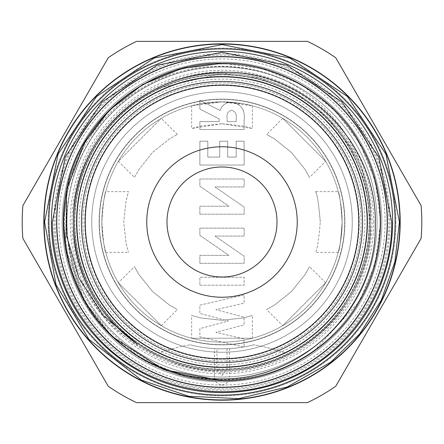 <?xml version="1.0" encoding="UTF-8"?>
<svg xmlns="http://www.w3.org/2000/svg" width="444" height="444" viewBox="0 0 444 444"><rect width="100%" height="100%" fill="white"/><g stroke="black" fill="none" stroke-linecap="round" stroke-linejoin="round"><path stroke-width="0.33" stroke-dasharray="2.22 1.67" d="M99.339 222A122.661 122.661 0 0 1 222 99.339A122.661 122.661 0 0 1 344.661 222A122.661 122.661 0 0 1 222 344.661A122.661 122.661 0 0 1 99.339 222A122.661 122.661 0 0 0 222 344.661A122.661 122.661 0 0 0 344.661 222A122.661 122.661 0 0 0 222 99.339A122.661 122.661 0 0 0 99.339 222M381.84 222A159.84 159.84 0 0 0 222 62.16A159.84 159.84 0 0 0 62.16 222A159.84 159.84 0 0 0 222 381.84A159.84 159.84 0 0 0 381.84 222M361.1 222A139.1 139.1 0 0 1 222 361.1A139.1 139.1 0 0 1 82.9 222A139.1 139.1 0 0 1 222 82.9A139.1 139.1 0 0 1 361.1 222A139.1 139.1 0 0 1 222 361.1A139.1 139.1 0 0 1 82.9 222A139.1 139.1 0 0 1 222 82.9A139.1 139.1 0 0 1 361.1 222A139.1 139.1 0 0 1 222 361.1A139.1 139.1 0 0 1 82.9 222A139.1 139.1 0 0 1 222 82.9A139.1 139.1 0 0 1 361.1 222A139.1 139.1 0 0 1 222 361.1A139.1 139.1 0 0 1 82.9 222A139.1 139.1 0 0 1 222 82.9A139.1 139.1 0 0 1 361.1 222M99.151 222A122.849 122.849 0 0 1 222 99.151A122.849 122.849 0 0 1 344.849 222A122.849 122.849 0 0 1 222 344.849A122.849 122.849 0 0 1 99.151 222A122.849 122.849 0 0 1 222 99.151A122.849 122.849 0 0 1 344.849 222A122.849 122.849 0 0 1 222 344.849A122.849 122.849 0 0 1 99.151 222A122.849 122.849 0 0 0 222 344.849A122.849 122.849 0 0 0 344.849 222A122.849 122.849 0 0 1 222 344.849A122.849 122.849 0 0 1 99.151 222A122.849 122.849 0 0 0 222 344.849A122.849 122.849 0 0 0 344.849 222A122.849 122.849 0 0 0 222 99.151A122.849 122.849 0 0 0 99.151 222A122.849 122.849 0 0 0 222 344.849A122.849 122.849 0 0 0 344.849 222A122.849 122.849 0 0 0 222 99.151A122.849 122.849 0 0 0 99.151 222A122.849 122.849 0 0 1 222 99.151A122.849 122.849 0 0 1 344.849 222A122.849 122.849 0 0 0 222 99.151A122.849 122.849 0 0 0 99.151 222M51.288 222A170.712 170.712 0 0 1 222 51.288A170.712 170.712 0 0 1 392.712 222A170.712 170.712 0 0 0 222 51.288A170.712 170.712 0 0 0 51.288 222A170.712 170.712 0 0 1 222 51.288A170.712 170.712 0 0 1 392.712 222A170.712 170.712 0 0 1 222 392.712A170.712 170.712 0 0 1 51.288 222A170.712 170.712 0 0 1 222 51.288A170.712 170.712 0 0 1 392.712 222A170.712 170.712 0 0 1 222 392.712A170.712 170.712 0 0 1 51.288 222A170.712 170.712 0 0 1 222 51.288A170.712 170.712 0 0 1 392.712 222A170.712 170.712 0 0 1 222 392.712A170.712 170.712 0 0 1 51.288 222A170.712 170.712 0 0 1 222 51.288A170.712 170.712 0 0 1 392.712 222A170.712 170.712 0 0 1 222 392.712A170.712 170.712 0 0 1 51.288 222A170.712 170.712 0 0 0 222 392.712A170.712 170.712 0 0 0 392.712 222A170.712 170.712 0 0 1 222 392.712A170.712 170.712 0 0 1 51.288 222A170.712 170.712 0 0 0 222 392.712A170.712 170.712 0 0 0 392.712 222M222 84.793A137.207 137.207 0 0 1 359.207 222A137.207 137.207 0 0 1 222 359.207A137.207 137.207 0 0 1 84.793 222A137.207 137.207 0 0 1 222 84.793A137.207 137.207 0 0 1 359.207 222A137.207 137.207 0 0 1 222 359.207A137.207 137.207 0 0 1 84.793 222A137.207 137.207 0 0 1 222 84.793M373.748 222A151.748 151.748 0 0 0 222 70.252A151.748 151.748 0 0 0 70.252 222A151.748 151.748 0 0 0 222 373.748A151.748 151.748 0 0 0 373.748 222M315.484 191.653C317.116 193.434 318.72 203.552 320.285 222C318.714 203.541 317.116 193.423 315.484 191.653L338.234 191.653C339.555 193.44 340.853 203.557 342.135 222C340.853 240.432 339.555 250.549 338.234 252.347C339.555 250.549 340.853 240.432 342.135 222A120.135 120.135 0 0 0 222 101.865A120.135 120.135 0 0 0 101.865 222A120.135 120.135 0 0 0 222 342.135A120.135 120.135 0 0 0 342.135 222C340.848 203.552 339.549 193.434 338.234 191.653M91.753 222A130.247 130.247 0 0 0 222 352.247A130.247 130.247 0 0 0 352.247 222A130.247 130.247 0 0 0 222 91.753A130.247 130.247 0 0 0 91.753 222A130.247 130.247 0 0 0 222 352.247A130.247 130.247 0 0 0 352.247 222A130.247 130.247 0 0 0 222 91.753A130.247 130.247 0 0 0 91.753 222M118.348 282.734L161.266 325.652L118.348 282.734L134.438 266.644L139.005 274.653L152.492 291.492L169.364 305L177.356 309.562L169.358 305L152.503 291.497L139.005 274.647L134.438 266.644M191.653 338.234L252.347 338.234L191.653 338.234L191.653 315.484L200.544 317.915L221.989 320.285L243.473 317.91L252.347 315.484L243.467 317.915L222 320.285L200.544 317.915L191.653 315.484M282.734 325.652L325.652 282.734L282.734 325.652L266.644 309.562L274.653 304.995L291.492 291.508L305 274.636L309.562 266.644L305 274.642L291.497 291.497L274.647 304.995L266.644 309.562M105.766 191.653C104.445 193.445 103.147 203.563 101.865 222C103.147 240.443 104.445 250.555 105.766 252.347C104.451 250.571 103.152 240.454 101.865 222C103.152 203.552 104.451 193.434 105.766 191.653L128.516 191.653L126.085 200.544L123.715 221.989L126.09 243.473L128.516 252.347L126.085 243.467L123.715 222L126.085 200.544L128.516 191.653M81.446 222A140.554 140.554 0 0 0 222 362.554A140.554 140.554 0 0 0 362.554 222A140.554 140.554 0 0 0 222 81.446A140.554 140.554 0 0 0 81.446 222A140.554 140.554 0 0 0 222 362.554A140.554 140.554 0 0 0 362.554 222A140.554 140.554 0 0 0 222 81.446A140.554 140.554 0 0 0 81.446 222A140.554 140.554 0 0 0 222 362.554A140.554 140.554 0 0 0 362.554 222A140.554 140.554 0 0 0 222 81.446A140.554 140.554 0 0 0 81.446 222M395.876 222A173.876 173.876 0 0 1 222 395.876A173.876 173.876 0 0 1 48.124 222A173.876 173.876 0 0 1 222 48.124A173.876 173.876 0 0 1 395.876 222A173.876 173.876 0 0 1 222 395.876A173.876 173.876 0 0 1 48.124 222A173.876 173.876 0 0 1 222 48.124A173.876 173.876 0 0 1 395.876 222M387.212 222A165.212 165.212 0 0 1 222 387.212A165.212 165.212 0 0 1 56.788 222A165.212 165.212 0 0 1 222 56.788A165.212 165.212 0 0 1 387.212 222M229.587 348.601L229.587 376.851A155.034 155.034 0 0 0 376.989 218.204A155.034 155.034 0 0 0 222 66.966A155.034 155.034 0 0 0 66.966 222A155.034 155.034 0 0 0 222 377.034A155.034 155.034 0 0 0 377.034 222A155.034 155.034 0 0 1 222 377.034A155.034 155.034 0 0 1 66.966 222A155.034 155.034 0 0 0 222 377.034A155.034 155.034 0 0 0 377.034 222A155.034 155.034 0 0 0 222 66.966A155.034 155.034 0 0 1 377.034 222A155.034 155.034 0 0 1 222 377.034L229.587 376.851C229.293 381.585 226.767 384.288 222 384.948C217.238 384.288 214.713 381.59 214.413 376.851L222 377.034A155.034 155.034 0 0 0 377.034 222A155.034 155.034 0 0 0 222 66.966A155.034 155.034 0 0 1 377.034 222A155.034 155.034 0 0 0 222 66.966A155.034 155.034 0 0 1 377.034 222A155.034 155.034 0 0 1 222 377.034A155.034 155.034 0 0 0 377.034 222A155.034 155.034 0 0 0 222 66.966A155.034 155.034 0 0 0 66.966 222A155.034 155.034 0 0 0 222 377.034A155.034 155.034 0 0 0 377.034 222A155.034 155.034 0 0 0 222 66.966A155.034 155.034 0 0 0 66.966 222A155.034 155.034 0 0 0 222 377.034A155.034 155.034 0 0 0 377.034 222A155.034 155.034 0 0 0 222 66.966A155.034 155.034 0 0 0 66.966 222A155.034 155.034 0 0 0 222 377.034A155.034 155.034 0 0 1 66.966 222A155.034 155.034 0 0 1 222 66.966A155.034 155.034 0 0 0 66.966 222A155.034 155.034 0 0 0 222 377.034A155.034 155.034 0 0 1 66.966 222A155.034 155.034 0 0 1 222 66.966A155.034 155.034 0 0 0 66.966 222A155.034 155.034 0 0 1 222 66.966A155.034 155.034 0 0 0 67.011 218.204A155.034 155.034 0 0 0 214.413 376.851L214.413 348.601M222 369.508A147.508 147.508 0 0 1 74.492 222A147.508 147.508 0 0 0 222 369.508A147.508 147.508 0 0 0 369.508 222A147.508 147.508 0 0 1 222 369.508A147.508 147.508 0 0 0 369.508 222A147.508 147.508 0 0 0 222 74.492A147.508 147.508 0 0 0 74.492 222A147.508 147.508 0 0 0 222 369.508A147.508 147.508 0 0 1 74.492 222A147.508 147.508 0 0 1 222 74.492A147.508 147.508 0 0 1 369.508 222A147.508 147.508 0 0 1 222 369.508A147.508 147.508 0 0 1 74.492 222A147.508 147.508 0 0 1 222 74.492A147.508 147.508 0 0 1 369.508 222A147.508 147.508 0 0 0 222 74.492A147.508 147.508 0 0 1 369.508 222A147.508 147.508 0 0 1 222 369.508A147.508 147.508 0 0 0 369.508 222A147.508 147.508 0 0 0 222 74.492A147.508 147.508 0 0 0 74.492 222A147.508 147.508 0 0 0 222 369.508A147.508 147.508 0 0 0 369.508 222A147.508 147.508 0 0 0 222 74.492A147.508 147.508 0 0 0 74.492 222A147.508 147.508 0 0 1 222 74.492M400.238 222A178.238 178.238 0 0 1 222 400.238A178.238 178.238 0 0 1 43.762 222A178.238 178.238 0 0 1 222 43.762A178.238 178.238 0 0 1 400.238 222M421.128 238.384A199.8 199.8 0 0 0 421.128 205.616L335.753 57.742A199.8 199.8 0 0 0 307.37 41.359L136.63 41.359A199.8 199.8 0 0 0 108.247 57.742L22.872 205.616A199.8 199.8 0 0 0 22.872 238.384L108.247 386.258A199.8 199.8 0 0 0 136.63 402.641L307.37 402.641A199.8 199.8 0 0 0 335.753 386.258L421.128 238.384M222 56.405A165.595 165.595 0 0 0 56.405 222A165.595 165.595 0 0 0 222 387.595A165.595 165.595 0 0 1 56.405 222A165.595 165.595 0 0 1 222 56.405A165.595 165.595 0 0 1 387.595 222A165.595 165.595 0 0 1 222 387.595A165.595 165.595 0 0 0 387.595 222A165.595 165.595 0 0 0 222 56.405A165.595 165.595 0 0 1 387.595 222A165.595 165.595 0 0 1 222 387.595M222 385.065A163.065 163.065 0 0 0 385.065 222A163.065 163.065 0 0 0 222 58.935A163.065 163.065 0 0 0 58.935 222A163.065 163.065 0 0 0 222 385.065M369.741 206.205C363.825 148.845 335.42 106.754 284.537 79.931A155.222 155.222 0 0 0 67.893 240.57C78.66 297.13 110.684 336.535 163.969 358.785A148.585 148.585 0 0 0 369.741 206.205C364.53 133.244 295.021 71.911 222 73.415C143.151 71.928 70.807 142.063 73.415 222C70.807 301.937 143.151 372.072 222 370.585C300.849 372.072 373.193 301.937 370.585 222C373.193 142.063 300.849 71.928 222 73.415C143.151 71.928 70.807 142.063 73.415 222C70.807 301.937 143.151 372.072 222 370.585C300.849 372.072 373.193 301.937 370.585 222C373.193 142.063 300.849 71.928 222 73.415C143.151 71.928 70.807 142.063 73.415 222C70.807 301.937 143.151 372.072 222 370.585C300.849 372.072 373.193 301.937 370.585 222C373.193 142.063 300.849 71.928 222 73.415C143.151 71.928 70.807 142.063 73.415 222C70.807 301.937 143.151 372.072 222 370.585C300.849 372.072 373.193 301.937 370.585 222C373.193 142.063 300.849 71.928 222 73.415C143.151 71.928 70.807 142.063 73.415 222C70.807 301.937 143.151 372.072 222 370.585C300.849 372.072 373.193 301.937 370.585 222C373.193 142.063 300.849 71.928 222 73.415C143.151 71.928 70.807 142.063 73.415 222C70.807 301.937 143.151 372.072 222 370.585C300.849 372.072 373.193 301.937 370.585 222C373.193 142.063 300.849 71.928 222 73.415C143.151 71.928 70.807 142.063 73.415 222C70.807 301.937 143.151 372.072 222 370.585C300.849 372.072 373.193 301.937 370.585 222C373.193 142.063 300.849 71.928 222 73.415C143.151 71.928 70.807 142.063 73.415 222C70.807 301.937 143.151 372.072 222 370.585C300.849 372.072 373.193 301.937 370.585 222C373.193 142.063 300.849 71.928 222 73.415C143.151 71.928 70.807 142.063 73.415 222C74.792 273.587 96.159 314.33 137.518 344.228M163.969 358.785C229.326 389.299 315.923 359.535 350.677 296.292C363.586 274.137 370.218 249.373 370.585 222L365.345 182.889L350.677 147.708L327.544 117.416L296.292 93.323L259.801 78.305L222 73.415L156.277 88.739M222 399.922A177.922 177.922 0 0 0 399.922 222A177.922 177.922 0 0 0 222 44.078A177.922 177.922 0 0 0 44.078 222A177.922 177.922 0 0 0 222 399.922A177.922 177.922 0 0 0 399.922 222A177.922 177.922 0 0 0 222 44.078A177.922 177.922 0 0 0 44.078 222A177.922 177.922 0 0 0 222 399.922A177.922 177.922 0 0 0 399.922 222A177.922 177.922 0 0 0 222 44.078A177.922 177.922 0 0 0 44.078 222A177.922 177.922 0 0 0 222 399.922M222 395.116A173.116 173.116 0 0 0 395.116 222A173.116 173.116 0 0 0 222 48.884A173.116 173.116 0 0 0 48.884 222A173.116 173.116 0 0 0 222 395.116A173.116 173.116 0 0 0 395.116 222A173.116 173.116 0 0 0 222 48.884A173.116 173.116 0 0 0 48.884 222A173.116 173.116 0 0 0 222 395.116A173.116 173.116 0 0 0 395.116 222A173.116 173.116 0 0 0 222 48.884A173.116 173.116 0 0 0 48.884 222A173.116 173.116 0 0 0 222 395.116A173.116 173.116 0 0 0 395.116 222A173.116 173.116 0 0 0 222 48.884A173.116 173.116 0 0 0 48.884 222A173.116 173.116 0 0 0 222 395.116A173.116 173.116 0 0 0 395.116 222A173.116 173.116 0 0 0 222 48.884A173.116 173.116 0 0 0 48.884 222A173.116 173.116 0 0 0 222 395.116M227.056 348.729L227.051 369.108A147.197 147.197 0 0 0 369.175 219.475A147.197 147.197 0 0 0 222 74.803A147.197 147.197 0 0 0 74.803 222A147.197 147.197 0 0 0 222 369.197A147.197 147.197 0 0 0 369.197 222A147.197 147.197 0 0 0 222 74.803A147.197 147.197 0 0 0 74.825 219.475A147.197 147.197 0 0 0 216.95 369.108L227.051 369.108L222 375.657L216.95 369.108L216.944 348.729M284.537 79.931C264.513 71.023 243.667 66.489 222 66.328C148.984 64.452 80.453 120.69 67.627 192.407C52.12 263.819 93.59 341.514 161.555 368.742A158.702 158.702 0 0 0 222 380.702C275.419 382.267 334.088 348.396 359.44 301.348C387.507 255.872 387.507 188.128 359.44 142.652C334.088 95.604 275.419 61.733 222 63.298C168.581 61.733 109.912 95.604 84.56 142.652C56.493 188.128 56.493 255.872 84.56 301.348C109.912 348.396 168.581 382.267 222 380.702A158.702 158.702 0 0 0 313.825 351.443L359.44 301.348L375.108 263.775L380.702 222L375.108 180.225L359.44 142.652L334.732 110.295L301.348 84.56L262.376 68.52L222 63.298C168.581 61.733 109.912 95.604 84.56 142.652C56.493 188.128 56.493 255.872 84.56 301.348C109.912 348.396 168.581 382.267 222 380.702C275.419 382.267 334.088 348.396 359.44 301.348C387.507 255.872 387.507 188.128 359.44 142.652C334.088 95.604 275.419 61.733 222 63.298C168.581 61.733 109.912 95.604 84.56 142.652C56.493 188.128 56.493 255.872 84.56 301.348C109.912 348.396 168.581 382.267 222 380.702C275.419 382.267 334.088 348.396 359.44 301.348C387.507 255.872 387.507 188.128 359.44 142.652C334.088 95.604 275.419 61.733 222 63.298C168.581 61.733 109.912 95.604 84.56 142.652C47.963 202.42 60.517 290.67 112.16 336.546L84.56 301.348L65.501 248.363L66.483 190.371L65.501 248.363L84.56 301.348L112.16 336.546M313.825 351.443C286.041 370.368 255.433 379.775 222 379.659C145.416 380.441 74.775 317.499 67.893 240.57M285.203 352.974A189.682 189.682 0 0 0 253.707 344.805A189.682 189.682 0 0 1 285.203 352.974A145.427 145.427 0 0 1 158.797 352.974A189.682 189.682 0 0 1 190.293 344.805A189.682 189.682 0 0 0 158.797 352.974A145.427 145.427 0 0 1 222 76.573A145.427 145.427 0 0 1 285.203 352.974A145.427 145.427 0 0 1 158.797 352.974M222 364.896A142.896 142.896 0 0 0 364.896 222A142.896 142.896 0 0 0 222 79.104A142.896 142.896 0 0 0 79.104 222A142.896 142.896 0 0 0 222 364.896M84.56 142.652L68.892 180.225L63.298 222L68.892 263.775L84.56 301.348L109.268 333.705L142.652 359.44L181.624 375.48L222 380.702C201.731 380.786 181.579 376.801 161.555 368.742M222 381.84A159.84 159.84 0 0 0 381.84 222A159.84 159.84 0 0 0 222 62.16A159.84 159.84 0 0 1 381.84 222A159.84 159.84 0 0 1 222 381.84A159.84 159.84 0 0 0 381.84 222A159.84 159.84 0 0 0 222 62.16A159.84 159.84 0 0 0 62.16 222A159.84 159.84 0 0 0 222 381.84A159.84 159.84 0 0 0 381.84 222A159.84 159.84 0 0 0 222 62.16A159.84 159.84 0 0 0 62.16 222A159.84 159.84 0 0 0 222 381.84A159.84 159.84 0 0 1 62.16 222A159.84 159.84 0 0 1 222 62.16A159.84 159.84 0 0 0 62.16 222A159.84 159.84 0 0 0 222 381.84M166.994 222A55.006 55.006 0 0 1 222 166.994A55.006 55.006 0 0 1 277.006 222A55.006 55.006 0 0 1 222 277.006A55.006 55.006 0 0 1 166.994 222M105.766 252.347L128.516 252.347M161.266 325.652L177.356 309.562M252.347 338.234L252.347 315.484M325.652 282.734L309.562 266.644M134.438 177.356L139.005 169.347L152.492 152.508L169.364 139L177.356 134.438L169.358 139L152.503 152.503L139.005 169.353L134.438 177.356L118.348 161.266L161.266 118.348L118.348 161.266M177.356 134.438L161.266 118.348M338.234 252.347L315.484 252.347C317.116 250.549 318.72 240.437 320.285 222C318.72 240.443 317.116 250.56 315.484 252.347M325.652 161.266L282.734 118.348L325.652 161.266L309.562 177.356L304.995 169.347L291.508 152.508L274.636 139L266.644 134.438L274.642 139L291.497 152.503L304.995 169.353L309.562 177.356M282.734 118.348L266.644 134.438M222 123.715L243.473 126.09L252.347 128.516L222 123.715L191.653 128.516L200.533 126.085L222 123.715M222 101.865L252.347 105.766L243.467 103.802L222 101.865L200.527 103.802L191.653 105.766L222 101.865M222 348.829C215.357 348.718 215.357 348.718 222 348.829C215.357 348.718 215.357 348.718 222 348.829C211.683 348.562 211.683 348.562 222 348.829C211.683 348.562 211.683 348.562 222 348.829C232.317 348.562 232.317 348.562 222 348.829C232.317 348.562 232.317 348.562 222 348.829C228.643 348.718 228.643 348.718 222 348.829C228.643 348.718 228.643 348.718 222 348.829M222 63.93A158.07 158.07 0 0 1 380.07 222A158.07 158.07 0 0 1 222 380.07A158.07 158.07 0 0 1 63.93 222A158.07 158.07 0 0 1 222 63.93A158.07 158.07 0 0 1 380.07 222A158.07 158.07 0 0 1 222 380.07A158.07 158.07 0 0 1 63.93 222A158.07 158.07 0 0 1 222 63.93M253.707 344.805A126.829 126.829 0 0 1 190.293 344.805A126.829 126.829 0 0 0 253.707 344.805M101.865 222A120.135 120.135 0 0 0 222 342.135A120.135 120.135 0 0 0 342.135 222A120.135 120.135 0 0 0 222 101.865A120.135 120.135 0 0 0 101.865 222A120.135 120.135 0 0 0 222 342.135A120.135 120.135 0 0 0 342.135 222M199.872 129.509L244.128 129.509L244.128 120.252C245.338 109.89 241.148 103.896 231.557 102.27C225.841 102.359 222.011 105.1 220.069 110.501L199.872 100.288L199.872 109.119L219.164 118.87L219.164 121.567L199.872 121.567L199.872 129.509L244.128 129.509L244.128 120.252C245.338 109.89 241.148 103.896 231.557 102.27C225.841 102.359 222.011 105.1 220.069 110.501L199.872 100.288L199.872 109.119L219.164 118.87L219.164 121.567L199.872 121.567L199.872 129.509M199.872 165.029L244.128 165.029L244.128 141.198L236.186 141.198L236.186 157.087L227.672 157.087L227.672 141.198L219.73 141.198L219.73 157.087L207.814 157.087L207.814 141.198L199.872 141.198L199.872 165.029L244.128 165.029L244.128 141.198L236.186 141.198L236.186 157.087L227.672 157.087L227.672 141.198L219.73 141.198L219.73 157.087L207.814 157.087L207.814 141.198L199.872 141.198L199.872 165.029M199.872 214.169L244.128 214.169L244.128 207.015L215.007 186.935L244.128 186.935L244.128 178.988L199.872 178.988L199.872 186.197L228.904 206.227L199.872 206.227L199.872 214.169L244.128 214.169L244.128 207.015L215.007 186.935L244.128 186.935L244.128 178.988L199.872 178.988L199.872 186.197L228.904 206.227L199.872 206.227L199.872 214.169M199.872 263.309L244.128 263.309L244.128 256.155L215.007 236.075L244.128 236.075L244.128 228.127L199.872 228.127L199.872 235.337L228.904 255.367L199.872 255.367L199.872 263.309L244.128 263.309L244.128 256.155L215.007 236.075L244.128 236.075L244.128 228.127L199.872 228.127L199.872 235.337L228.904 255.367L199.872 255.367L199.872 263.309M199.872 285.209L244.128 285.209L244.128 277.267L199.872 277.267L199.872 285.209L244.128 285.209L244.128 277.267L199.872 277.267L199.872 285.209M199.872 336.863L244.128 347.119L244.128 338.916L215.873 332.367L244.128 324.858L244.128 317.133L215.873 309.668L244.128 303.135L244.128 294.916L199.872 305.156L199.872 313.453L228.482 321.018L199.872 328.621L199.872 336.863L244.128 347.119L244.128 338.916L215.873 332.367L244.128 324.858L244.128 317.133L215.873 309.668L244.128 303.135L244.128 294.916L199.872 305.156L199.872 313.453L228.482 321.018L199.872 328.621L199.872 336.863M227.106 121.567L227.106 118.47C226.407 114.036 227.927 111.283 231.663 110.217C235.437 111.505 236.946 114.386 236.186 118.859L236.186 121.567L227.106 121.567L227.106 118.47C226.407 114.036 227.927 111.283 231.663 110.217C235.437 111.505 236.946 114.386 236.186 118.859L236.186 121.567L227.106 121.567M55.078 222A166.922 166.922 0 0 1 222 55.078A166.922 166.922 0 0 1 388.922 222A166.922 166.922 0 0 1 222 388.922A166.922 166.922 0 0 1 55.078 222M222 390.121A168.121 168.121 0 0 1 53.879 222A168.121 168.121 0 0 1 222 53.879A168.121 168.121 0 0 1 390.121 222A168.121 168.121 0 0 1 222 390.121M222 372.039A150.039 150.039 0 0 1 71.961 222A150.039 150.039 0 0 1 222 71.961A150.039 150.039 0 0 1 372.039 222A150.039 150.039 0 0 1 222 372.039M252.347 105.766L252.347 128.516M191.653 105.766L191.653 128.516"/><path stroke-width="0.67" d="M76.829 222A145.171 145.171 0 0 1 222 76.829A145.171 145.171 0 0 1 367.171 222A145.171 145.171 0 0 1 222 367.171A145.171 145.171 0 0 1 76.829 222M400.177 222A178.177 178.177 0 0 0 222 43.823A178.177 178.177 0 0 0 43.823 222A178.177 178.177 0 0 0 222 400.177A178.177 178.177 0 0 0 400.177 222M297.241 222A75.241 75.241 0 0 0 222 146.759A75.241 75.241 0 0 0 146.759 222A75.241 75.241 0 0 0 222 297.241A75.241 75.241 0 0 0 297.241 222M277.006 222A55.006 55.006 0 0 0 222 166.994A55.006 55.006 0 0 0 166.994 222A55.006 55.006 0 0 0 222 277.006A55.006 55.006 0 0 0 277.006 222M85.237 222A136.763 136.763 0 0 0 222 358.763A136.763 136.763 0 0 0 358.763 222A136.763 136.763 0 0 0 222 85.237A136.763 136.763 0 0 0 85.237 222M362.554 222A140.554 140.554 0 0 1 222 362.554A140.554 140.554 0 0 1 81.446 222A140.554 140.554 0 0 1 222 81.446A140.554 140.554 0 0 1 362.554 222M387.212 222A165.212 165.212 0 0 1 222 387.212A165.212 165.212 0 0 1 56.788 222A165.212 165.212 0 0 1 222 56.788A165.212 165.212 0 0 1 387.212 222M222 392.59A170.59 170.59 0 0 0 392.59 222A170.59 170.59 0 0 0 222 51.41A170.59 170.59 0 0 0 51.41 222A170.59 170.59 0 0 0 222 392.59M222 48.884A173.116 173.116 0 0 1 395.116 222A173.116 173.116 0 0 1 222 395.116A173.116 173.116 0 0 1 48.884 222A173.116 173.116 0 0 1 222 48.884M66.483 190.371C78.144 119.586 149.556 61.555 222 63.298L181.624 68.52L142.652 84.56L109.268 110.295L84.56 142.652L66.483 190.365L66.428 235.237L78.993 278.044L103.147 315.484L137.518 344.228A148.585 148.585 0 0 1 156.277 88.739C177.073 78.177 198.979 72.722 222 72.361C304.201 69.048 377.777 142.985 375.297 224.903C376.978 306.765 303.768 379.848 222 378.91C180.07 378.965 143.456 364.84 112.16 336.546L163.592 369.563L222 380.702L163.592 369.563L112.16 336.546A158.702 158.702 0 0 1 66.483 190.371L84.56 142.652L109.268 110.295L142.652 84.56L181.624 68.52L222 63.298C275.419 61.733 334.088 95.604 359.44 142.652C387.507 188.128 387.507 255.872 359.44 301.348C334.088 348.396 275.419 382.267 222 380.702C275.419 382.267 334.088 348.396 359.44 301.348C387.507 255.872 387.507 188.128 359.44 142.652C334.088 95.604 275.419 61.733 222 63.298C275.419 61.733 334.088 95.604 359.44 142.652C387.507 188.128 387.507 255.872 359.44 301.348C334.088 348.396 275.419 382.267 222 380.702C275.419 382.267 334.088 348.396 359.44 301.348C387.507 255.872 387.507 188.128 359.44 142.652C334.088 95.604 275.419 61.733 222 63.298L181.624 68.52L142.652 84.56L109.268 110.295L84.56 142.652M222 399.922A177.922 177.922 0 0 0 399.922 222A177.922 177.922 0 0 0 222 44.078A177.922 177.922 0 0 0 44.078 222A177.922 177.922 0 0 0 222 399.922M222 367.427A145.427 145.427 0 0 0 367.427 222A145.427 145.427 0 0 0 222 76.573A145.427 145.427 0 0 0 76.573 222A145.427 145.427 0 0 0 222 367.427M222 402.641L307.37 402.641A199.8 199.8 0 0 0 335.753 386.258L421.128 238.384A199.8 199.8 0 0 0 421.128 205.616L335.753 57.742A199.8 199.8 0 0 0 307.37 41.359L136.63 41.359A199.8 199.8 0 0 0 108.247 57.742L22.872 205.616A199.8 199.8 0 0 0 22.872 238.384L108.247 386.258A199.8 199.8 0 0 0 136.63 402.641L222 402.641M399.417 222L394.833 262.06L381.324 300.055L359.584 334.016L330.741 362.187L287.307 386.957L238.694 398.629L188.756 396.276L141.453 380.081L88.917 339.327L56.038 284.715L44.583 222L58.092 154.101L96.553 96.542L154.112 58.086L222.006 44.583L289.899 58.086L347.452 96.548L385.914 154.107L399.417 222M52.298 222C52.83 265.562 67.56 303.635 96.481 336.213C142.197 387.823 220.712 406.021 284.471 379.786C348.041 355.566 392.585 290.004 391.702 222L378.782 157.054L341.991 101.998L286.941 65.213L221.994 52.298L157.054 65.218L101.998 102.003L65.213 157.059L52.298 222"/></g></svg>
